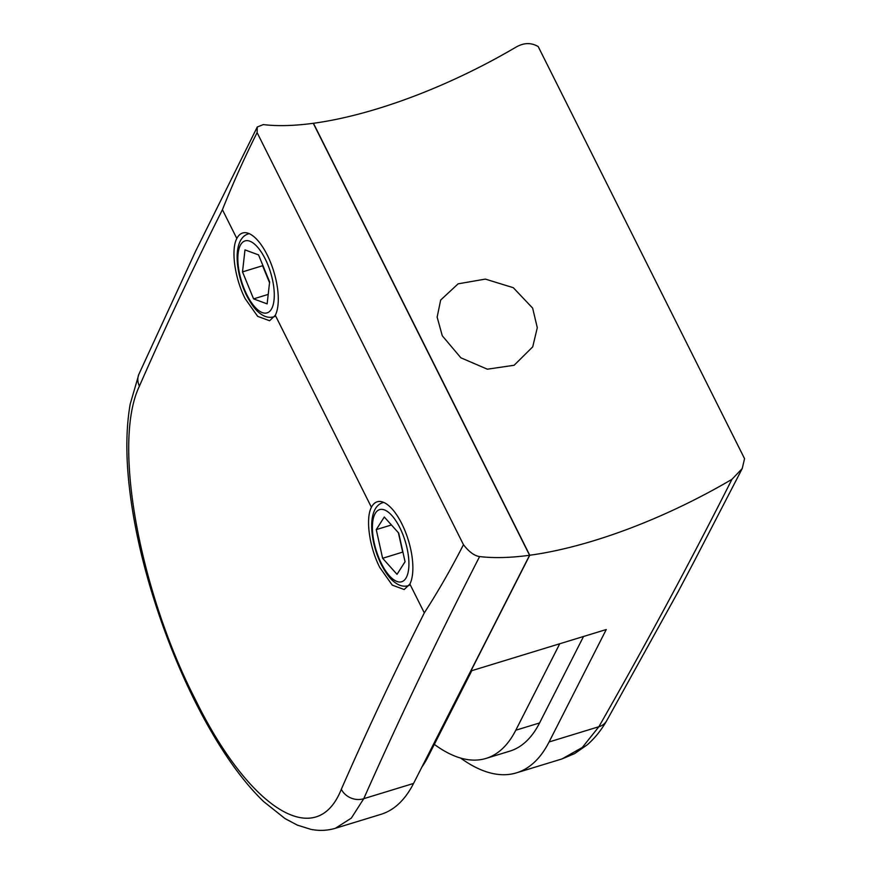 <?xml version="1.0" encoding="UTF-8"?>
<svg xmlns="http://www.w3.org/2000/svg" width="873" height="873" viewBox="0 0 873 873"><rect width="100%" height="100%" fill="white"/><g stroke="black" fill="none" stroke-linecap="round" stroke-linejoin="round"><path stroke-width="1.31" d="M376.252 529.616L382.614 558.273L397.019 574.325L405.061 561.732L398.699 533.076L384.295 517.012L376.252 529.616L391.431 524.968M398.383 532.726L402.693 552.118L382.614 558.273M244.986 249.896L242.508 271.885L253.585 298.882L267.138 303.891L269.626 281.892L258.539 254.894L244.986 249.896M262.675 264.956L262.587 265.741L242.508 271.885M268.207 294.408L253.585 298.882M262.587 265.741L269.528 282.677M371.429 507.278A45.898 18.519 73 0 1 377.223 501.779A45.898 18.519 73 0 1 401.809 523.735A45.898 18.519 73 0 1 409.884 584.07L404.188 589.526L392.272 585.139L379.81 567.515C369.388 547.316 365.318 518.431 371.429 507.278L275.29 315.295L269.593 320.751L257.677 316.364L245.215 298.741C234.804 278.542 230.723 249.645 236.834 238.493A45.898 18.519 73 0 1 242.629 233.004A45.898 18.519 73 0 1 267.214 254.96A45.898 18.519 73 0 1 275.29 315.295M442.284 335.778L437.144 317.117L440.669 300.05L458.118 283.834L485.333 279.098L513.28 287.686L532.639 308.114L537.299 327.713L532.716 346.854L514.132 365.263L487.341 369.192L460.835 357.777L442.284 335.778M421.921 766.996A235.459 95.015 -107 0 0 427.835 757.153L471.802 670.682M583.535 636.482L539.569 722.953A235.459 95.015 73 0 1 509.843 751.129L486.054 758.408A235.459 95.015 73 0 1 434.328 744.374M559.746 643.761L515.779 730.232A235.459 95.015 73 0 1 486.054 758.408M313.352 123.475L313.451 123.279A243.261 85.892 153.4 0 0 515.627 47.36C523.571 42.657 531.09 42.395 538.205 46.575L744.56 458.663L742.225 468.561L694.264 561.197L678.19 591.643L606.582 720.923A17.209 14.197 -150 0 1 598.878 726.718C646.478 643.292 690.838 560.837 731.934 479.332L742.225 468.561M731.934 479.332A243.261 85.892 -26.6 0 1 529.758 555.239L470.929 670.944L606.255 629.531L549.084 741.963A258.179 104.182 73 0 1 516.489 772.845A258.179 104.182 73 0 1 460.573 758.048M313.451 123.279L529.758 555.239M516.489 772.845L562.048 758.91L582.302 747.474L598.878 726.718L549.084 741.963M529.584 555.272L313.265 123.3A243.261 85.892 153.4 0 1 263.297 124.599L257.262 127L257.109 132.609C244.8 156.987 233.233 182.686 222.419 209.695C192.54 269.2 164.888 327.997 139.429 386.095C111.668 443.713 140.455 592.494 195.192 699.186C248.641 808.551 316.375 852.092 341.321 789.268C366.769 731.17 394.432 672.363 424.311 612.868C438.028 591.632 451.079 568.912 463.465 544.697C469.041 551.9 474.421 555.861 479.615 556.559C437.711 638.305 399.092 719.014 363.757 798.686L351.35 818.099L335.418 828.27L380.966 814.334A258.179 104.182 -107 0 0 413.562 783.441L529.584 555.272A243.261 85.892 -26.6 0 1 479.615 556.559M257.109 132.609L463.465 544.697M409.142 585.401A43.443 17.536 73 0 1 408.389 585.674C404.548 586.743 400.718 586.121 396.899 583.808C392.905 581.254 388.485 577.981 381.381 564.722C369.355 540.605 367.042 507.224 382.963 502.597A43.443 17.536 73 0 1 383.716 502.411M381.49 563.696A37.703 15.212 -107 0 0 406.458 577.217A37.703 15.212 -107 0 0 399.823 527.652A37.703 15.212 -107 0 0 374.866 514.132A37.703 15.212 -107 0 0 381.49 563.696M274.613 316.517A43.377 17.504 73 0 1 273.773 316.834C269.932 317.892 266.112 317.27 262.293 314.967C258.31 312.414 253.89 309.14 246.808 295.914C234.804 271.83 232.491 238.504 248.39 233.877A43.377 17.504 73 0 1 249.231 233.68M246.917 294.878A37.637 15.19 -107 0 0 271.83 308.376A37.637 15.19 -107 0 0 265.206 258.899A37.637 15.19 -107 0 0 240.293 245.411A37.637 15.19 -107 0 0 246.917 294.878M426.755 757.48L427.835 757.153M515.779 730.232L539.569 722.953M424.311 612.868L409.884 584.07M236.834 238.493L222.419 209.695M341.321 789.268A17.209 14.83 -156.4 0 0 363.757 798.686L413.562 783.441M335.418 828.281C327.375 830.66 319.191 831.02 310.853 829.35L297.344 825.127L285.1 818.634L263.646 801.567C249.46 787.893 235.535 770.357 221.873 748.958C209.149 729.031 197.123 706.748 185.807 682.129C171.512 650.985 159.421 618.499 149.501 584.659C138.621 547.349 131.605 511.927 128.44 478.393C125.854 450.403 126.432 425.664 130.186 404.155L138.883 374.244A17.209 14.83 23.6 0 0 139.429 386.095M408.389 585.674L409.099 585.456M382.963 502.597L383.662 502.379M273.773 316.834L274.558 316.593M248.39 233.877L249.165 233.648M606.582 720.923C601.202 730.286 594.775 738.242 587.289 744.778L574.63 753.606L562.048 758.91M138.883 374.244L195.541 251.348L257.262 127"/></g></svg>
